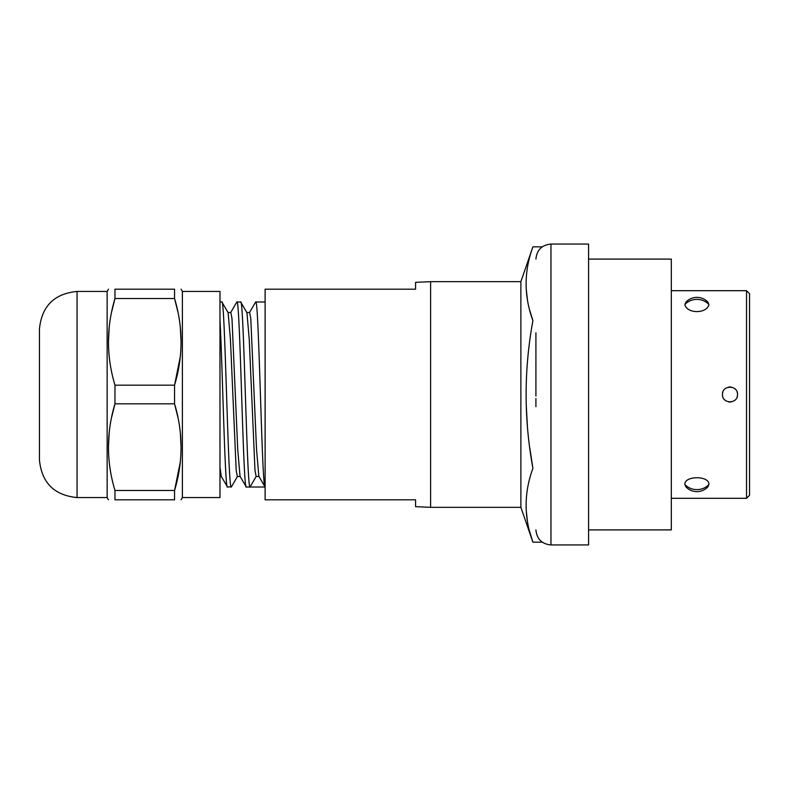 <?xml version="1.0" encoding="UTF-8"?>
<svg xmlns="http://www.w3.org/2000/svg" width="789" height="789" viewBox="0 0 789 789"><rect width="100%" height="100%" fill="white"/><g stroke="black" fill="none" stroke-linecap="round" stroke-linejoin="round"><path stroke-width="1.18" d="M430.607 281.663L415.566 282.354L415.566 289.188L265.114 289.188L265.114 499.812L415.566 499.812L415.566 506.646L430.607 507.337L520.878 507.337L520.878 281.663L430.607 281.663L430.607 507.337M415.566 499.812L265.114 499.812M415.566 289.188L265.114 289.188M542.24 246.839L532.91 246.839L520.878 281.663M532.91 246.839C523.866 271.446 523.866 296.053 532.91 320.669L529.735 310.304M527.377 299.406L526.204 288.695M532.9 468.35L529.735 447.629M527.377 425.804L526.204 404.372M532.91 320.669C523.866 369.873 523.866 419.097 532.91 468.331C523.866 492.938 523.866 517.545 532.91 542.161L529.735 531.806M527.377 520.898L526.204 510.187M542.24 542.161L532.91 542.161L520.878 507.337M588.574 544.943L588.574 244.057L550.959 244.057L550.959 544.943L588.574 544.943M671.321 290.697L746.542 290.697L746.542 498.303L671.321 498.303M737.518 394.5C738.001 404.254 721.925 404.126 722.468 394.5C721.984 384.746 738.06 384.884 737.518 394.5M708.926 484.397L707.881 486.862A15.04 15.04 0 0 1 685.907 486.862L684.862 484.397C684.3 475.53 709.498 475.54 708.926 484.397A15.04 13.028 0 0 1 696.894 489.614A15.04 13.028 180 0 1 684.862 484.397M684.862 304.603L685.907 302.138A15.04 15.04 0 0 1 707.881 302.138L708.926 304.603C706.737 313.963 686.913 313.864 684.862 304.603A15.04 13.028 180 0 1 696.894 299.386A15.04 13.028 0 0 1 708.926 304.603M746.542 498.303L749.55 495.295L749.55 293.705L746.542 290.697M722.645 392.892A7.525 7.525 0 0 1 722.921 391.946M728.701 387.093A7.525 7.525 0 0 1 731.314 387.093M733.78 388.001A7.525 7.525 0 0 1 735.792 389.707M737.074 391.975A7.525 7.525 0 0 1 737.37 393.03M737.34 396.127A7.525 7.525 0 0 1 737.064 397.054M731.275 401.907A7.525 7.525 0 0 1 728.671 401.907M726.205 400.999A7.525 7.525 0 0 1 724.194 399.293M722.902 397.025A7.525 7.525 0 0 1 722.616 395.95M535.918 396.019L535.918 386.975M535.918 361.254L535.918 353.127M535.918 332.82L535.918 394.5M535.918 398.563L535.918 406.69M588.574 529.902L671.321 529.902L671.321 259.098L588.574 259.098M227.952 312.513L230.832 312.513L231.986 318.539L237.736 449.543L240.034 476.3L246.316 487.02C243.18 492.977 240.063 296.556 236.907 301.98L240.665 301.98C243.781 295.678 246.937 492.523 250.064 487.02L265.114 487.02C261.968 492.454 258.851 296.269 255.715 301.98L265.114 301.98M265.114 487.02L258.851 476.309L256.543 449.572L250.784 318.46L249.64 312.513L246.75 312.513M219.983 319.644C222.518 366.372 225.003 491.971 227.508 487.02L221.236 476.309L219.983 467.137M182.377 497.553L219.983 497.553L219.983 291.447L182.377 291.447L182.377 497.553L181.066 499.812M180.237 462.334L174.556 490.492C183.206 461.604 183.206 432.707 174.556 403.82L174.556 385.18C183.206 356.293 183.206 327.396 174.556 298.508L177.85 311.793M180.316 327.425L181.066 341.834M180.237 357.022L174.556 385.18L114.967 385.18L114.967 403.82C106.318 432.707 106.318 461.604 114.967 490.492L114.967 499.812C106.318 499.812 106.318 499.812 114.967 499.812C106.318 499.812 106.318 499.812 114.967 499.812L174.556 499.812L174.556 490.492L114.967 490.492M111.673 311.793L114.967 298.508L114.967 289.188C106.318 289.188 106.318 289.188 114.967 289.188C106.318 289.188 106.318 289.188 114.967 289.188L174.556 289.188C183.206 289.188 183.206 289.188 174.556 289.188C183.206 289.188 183.206 289.188 174.556 289.188L174.556 298.508L114.967 298.508C106.318 327.396 106.318 356.293 114.967 385.18M108.458 341.844L109.207 327.425M108.458 499.812L107.146 497.553L107.146 291.447L108.458 289.188M177.85 417.105L174.556 403.82L114.967 403.82L111.673 417.105M180.316 432.737L181.066 447.146M174.556 499.812C183.206 499.812 183.206 499.812 174.556 499.812C183.206 499.812 183.206 499.812 174.556 499.812M108.458 447.146L109.207 432.737M39.45 394.5L39.45 459.948C41.679 482.789 54.214 495.324 77.066 497.553L77.066 291.447C54.214 293.676 41.679 306.211 39.45 329.052L39.45 394.5M227.508 487.02L231.483 486.764M231.266 487.02C228.12 492.612 224.983 296.181 221.857 301.98L228.129 312.671L230.447 339.625L236.197 470.471L237.341 476.467L240.231 476.467M240.665 301.98L246.937 312.671L249.245 339.378L254.985 470.343L256.149 476.477L259.039 476.467M246.316 487.02L250.064 487.02L256.149 476.477L258.94 476.477M550.959 244.057C541.826 244.945 536.806 249.965 535.918 259.098M550.959 544.943C541.826 544.055 536.806 539.035 535.918 529.902M249.452 312.671L255.557 302.118M230.644 312.671L236.749 302.118M182.377 291.447L181.066 289.188M107.146 497.553L77.066 497.553M107.146 291.447L77.066 291.447M221.857 301.98L219.983 301.98M231.424 486.872L237.538 476.309M221.423 476.467L219.983 476.467"/></g></svg>
